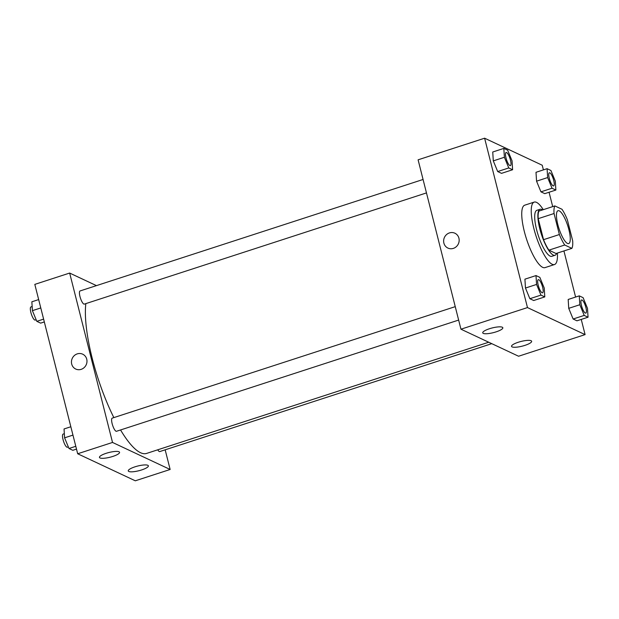 <?xml version="1.0" encoding="UTF-8"?>
<svg xmlns="http://www.w3.org/2000/svg" width="619" height="619" viewBox="0 0 619 619"><rect width="100%" height="100%" fill="white"/><g stroke="black" fill="none" stroke-linecap="round" stroke-linejoin="round"><path stroke-width="0.93" d="M568.9 229.742A17.278 4.604 -108 0 1 568.699 243.577A17.278 4.604 -108 0 1 558.98 228.566A17.278 4.604 -108 0 1 558.021 210.708A17.278 4.604 -108 0 1 568.9 229.742M561.99 209.276L554.841 205.918A23.537 6.267 -108 0 0 554.051 213.516L559.375 234.531A23.537 6.267 -108 0 0 564.729 245.008L571.879 248.366A23.537 6.267 -108 0 0 572.668 240.768L567.352 219.753A23.537 6.267 -108 0 0 561.99 209.276M564.729 245.008L548.898 250.153L556.04 253.511L571.879 248.366M548.898 250.153A23.537 6.267 -108 0 1 543.536 239.677L559.375 234.531M554.841 205.918L539.002 211.071A23.537 6.267 -108 0 0 538.213 218.662L543.536 239.677M542.507 209.926A24.187 6.445 72 0 0 540.047 209.284A24.187 6.445 72 0 0 540.526 231.46A24.187 6.445 72 0 0 553.293 255.09A24.187 6.445 72 0 0 555.003 255.291A24.187 6.445 72 0 0 556.613 253.326M555.003 255.291L551.831 256.32A24.187 6.445 -108 0 1 550.129 256.119A24.187 6.445 -108 0 1 537.362 232.489A24.187 6.445 -108 0 1 536.882 210.313L540.047 209.284M538.213 218.662L554.051 213.516M557.386 253.07A32.83 8.743 -108 0 1 554.5 264.537A32.83 8.743 -108 0 1 536.039 236.025A32.83 8.743 -108 0 1 534.212 202.096A32.83 8.743 -108 0 1 543.281 209.679M554.5 264.537L544.999 267.625A32.83 8.743 -108 0 1 526.537 239.112A32.83 8.743 -108 0 1 524.703 205.191L534.212 202.096M543.412 169.892L542.229 165.234L484.615 138.199L527.473 307.581L585.094 334.616L581.249 319.419M575.593 297.058L563.924 250.95M552.705 206.614L549.068 192.254M579.268 295.867L568.18 299.464L568.729 308.339L573.124 319.009L576.962 320.812L588.05 317.207L587.493 308.339L583.106 297.662L579.268 295.867L579.817 304.734L584.212 315.411L588.05 317.207M536.008 275.571L524.92 279.169L525.477 288.044L529.864 298.714L533.702 300.517L544.79 296.911L544.24 288.044L539.845 277.366L536.008 275.571L536.565 284.438L540.952 295.108L544.79 296.911M503.827 148.398L492.739 152.003L493.297 160.87L497.691 171.548L501.529 173.351L512.609 169.745L512.06 160.87L507.665 150.2L503.827 148.398L504.384 157.272L508.772 167.942L512.609 169.745M547.088 168.693L536 172.299L536.557 181.174L540.944 191.844L544.782 193.646L555.87 190.041L555.32 181.166L550.925 170.496L547.088 168.693L547.645 177.568L552.032 188.238L555.87 190.041M454.888 233.216A8.209 7.676 -64.9 0 0 449.448 232.914A8.209 7.676 115.1 0 1 454.888 233.216A8.209 7.676 115.1 0 1 458.346 243.909A8.209 7.676 115.1 0 1 447.916 248.08A8.209 7.676 115.1 0 1 443.668 240.211A8.209 7.676 115.1 0 1 449.44 232.914A8.209 7.676 -64.9 0 0 443.668 240.211A8.209 7.676 -64.9 0 0 447.916 248.08M527.473 307.581L460.954 329.2L418.096 159.818L484.615 138.199M460.954 329.2L518.575 356.235L585.094 334.616M483.277 333.386A10.368 2.422 -14.2 0 1 482.735 332.844A10.368 2.422 -14.2 0 1 492.19 327.954A10.368 2.422 -14.2 0 1 502.829 327.753A10.368 2.422 -14.2 0 1 494.759 332.271A10.368 2.422 -14.2 0 1 483.277 333.386M512.091 346.903A10.368 2.422 -14.2 0 1 511.542 346.354A10.368 2.422 -14.2 0 1 520.997 341.471A10.368 2.422 -14.2 0 1 531.644 341.27A10.368 2.422 -14.2 0 1 523.566 345.789A10.368 2.422 -14.2 0 1 512.091 346.903M488.731 342.23L146.602 453.425A86.389 23.011 -108 0 1 120.558 429.957M113.85 417.608A86.389 23.011 -108 0 1 85.84 303.612M458.648 320.077L116.496 431.281A6.91 1.842 -108 0 1 112.612 425.276A6.91 1.842 -108 0 1 112.225 418.135L455.251 306.645M491.78 343.661L159.756 451.576A6.91 1.842 -108 0 1 157.737 449.804M426.468 192.911L84.323 304.107A6.91 1.842 -108 0 1 80.431 298.103A6.91 1.842 -108 0 1 80.044 290.961L423.071 179.479M170.14 469.481L112.526 442.446L77.677 453.766L135.298 480.801L170.14 469.481L165.165 449.812M96.456 285.63L69.661 273.056L112.526 442.446M106.182 453.301A10.368 2.422 -14.2 0 1 119.552 452.319A10.368 2.422 -14.2 0 1 111.482 456.837A10.368 2.422 -14.2 0 1 99.999 457.952A10.368 2.422 -14.2 0 1 99.458 457.41A10.368 2.422 -14.2 0 1 106.182 453.301M141.643 469.937A10.368 2.422 -14.2 0 1 128.814 471.469A10.368 2.422 -14.2 0 1 128.265 470.927A10.368 2.422 -14.2 0 1 137.72 466.037A10.368 2.422 -14.2 0 1 148.367 465.836A10.368 2.422 -14.2 0 1 141.643 469.937M69.661 273.056L34.819 284.384L77.677 453.766M86.737 359.167A8.209 7.676 115.1 0 1 84.107 367.647A8.209 7.676 115.1 0 1 75.727 369.04A8.209 7.676 115.1 0 1 72.268 358.355A8.209 7.676 115.1 0 1 82.698 354.184A8.209 7.676 115.1 0 1 86.737 359.167M82.698 354.184A8.209 7.676 -64.9 0 0 72.268 358.355A8.209 7.676 -64.9 0 0 75.727 369.04M38.664 299.581L31.863 301.793L32.412 310.661L36.807 321.338L40.645 323.133L44.32 321.942M32.412 310.661L40.784 307.945M36.807 321.338L43.609 319.125M36.157 319.76L35.221 320.069A6.91 1.842 -108 0 1 31.337 314.065A6.91 1.842 -108 0 1 30.95 306.923L32.157 306.529M70.845 426.746L64.043 428.959L64.593 437.834L68.988 448.504L72.825 450.307L76.501 449.108M64.593 437.834L72.957 435.111M68.988 448.504L75.789 446.291M68.338 446.933L67.401 447.235A6.91 1.842 -108 0 1 63.517 441.231A6.91 1.842 -108 0 1 63.13 434.089L64.337 433.695M553.641 185.932L553.618 185.94A6.91 1.842 -108 0 1 553.618 185.94A6.91 1.842 -108 0 1 549.726 179.936A6.91 1.842 -108 0 1 549.347 172.794A6.91 1.842 -108 0 1 549.355 172.794A6.91 1.842 -108 0 1 553.719 180.4A6.91 1.842 -108 0 1 553.641 185.932A6.91 1.842 -108 0 1 549.757 179.928A6.91 1.842 -108 0 1 549.37 172.786L549.37 172.786M536 172.299L536.557 181.174L547.645 177.568M536.557 181.174L540.944 191.844L552.032 188.238M540.944 191.844L544.782 193.646M510.358 165.644L510.381 165.637A6.91 1.842 -108 0 1 510.358 165.644A6.91 1.842 -108 0 1 506.474 159.64A6.91 1.842 -108 0 1 506.087 152.498A6.91 1.842 -108 0 1 506.094 152.498A6.91 1.842 -108 0 1 510.466 160.104A6.91 1.842 -108 0 1 510.381 165.637A6.91 1.842 -108 0 1 506.497 159.632A6.91 1.842 -108 0 1 506.11 152.491L506.087 152.498M492.739 152.003L493.297 160.87L504.384 157.272M493.297 160.87L497.691 171.548L508.772 167.942M497.691 171.548L501.529 173.351M585.791 313.106L585.822 313.098A6.91 1.842 -108 0 1 585.791 313.106A6.91 1.842 -108 0 1 581.906 307.101A6.91 1.842 -108 0 1 581.52 299.96A6.91 1.842 -108 0 1 581.535 299.96A6.91 1.842 -108 0 1 585.899 307.566A6.91 1.842 -108 0 1 585.822 313.098A6.91 1.842 -108 0 1 581.93 307.094A6.91 1.842 -108 0 1 581.551 299.952L581.52 299.96M568.18 299.464L568.729 308.339L579.817 304.734M568.729 308.339L573.124 319.009L584.212 315.411M573.124 319.009L576.962 320.812M542.561 292.802L542.538 292.81A6.91 1.842 -108 0 1 542.538 292.81A6.91 1.842 -108 0 1 538.646 286.806A6.91 1.842 -108 0 1 538.267 279.664A6.91 1.842 -108 0 1 538.275 279.664L538.29 279.656A6.91 1.842 -108 0 1 542.639 287.27A6.91 1.842 -108 0 1 542.561 292.802A6.91 1.842 -108 0 1 538.677 286.798A6.91 1.842 -108 0 1 538.29 279.656M524.92 279.169L525.477 288.044L536.565 284.438M525.477 288.044L529.864 298.714L540.952 295.108M529.864 298.714L533.702 300.517"/></g></svg>
